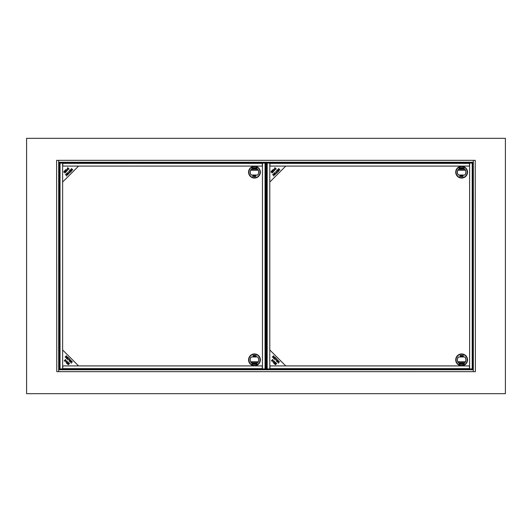 <?xml version="1.0" encoding="UTF-8"?>
<svg xmlns="http://www.w3.org/2000/svg" width="532" height="532" viewBox="0 0 532 532"><rect width="100%" height="100%" fill="white"/><g stroke="black" fill="none" stroke-linecap="round" stroke-linejoin="round"><path stroke-width="0.8" d="M266.399 202.16L265.84 202.16L266.399 202.16M265.84 329.84L266.399 329.84L265.84 329.84M189.858 369.74A11.172 11.172 0 0 1 189.964 369.408M233.508 369.408A11.172 11.172 0 0 1 233.615 369.74M298.386 369.74A11.172 11.172 0 0 1 298.492 369.408M342.036 369.408A11.172 11.172 0 0 1 342.143 369.74M406.913 369.74A11.172 11.172 0 0 1 407.02 369.408M457.773 361.76L465.493 361.76M465.493 170.24L457.773 170.24M407.02 162.593A11.172 11.172 0 0 1 406.913 162.26M342.143 162.26A11.172 11.172 0 0 1 342.036 162.593M298.492 162.593A11.172 11.172 0 0 1 298.386 162.26M233.615 162.26A11.172 11.172 0 0 1 233.508 162.593M189.964 162.593A11.172 11.172 0 0 1 189.858 162.26M125.087 162.26A11.172 11.172 0 0 1 124.98 162.593M70.623 170.24L70.271 170.24M67.012 170.24L66.68 170.24M65.682 170.24L65.17 170.24M59.238 170.24L58.68 170.24M58.68 361.76L59.238 361.76M66.547 361.76L66.879 361.76M124.98 369.408A11.172 11.172 0 0 1 125.087 369.74M26.6 138.32L26.6 393.68L505.4 393.68L505.4 138.32L26.6 138.32M56.605 160.345L56.764 371.655L56.605 160.345M475.236 160.345L475.395 371.655L475.236 160.345L473.32 160.345L473.32 369.74L58.68 369.74L58.68 371.655L58.68 162.26L473.32 162.26M58.68 162.26L58.68 160.345L473.32 160.345M473.32 369.74L473.32 371.655L56.764 371.655M473.32 371.655L475.236 371.655M58.68 160.345L56.764 160.345M266.432 163.071L266.426 162.599L267.383 162.579L267.383 163.058L266.605 163.098M469.45 163.058L472.017 163.058L472.017 162.579L269.95 162.593L469.45 162.593L469.45 163.391L269.95 163.391L269.95 162.593M472.795 163.098L472.017 163.058M267.383 163.058L269.95 163.058M472.995 163.105L472.995 368.895L473.001 163.105L469.61 163.091L469.61 368.909L472.795 368.902M266.406 368.895L269.791 368.909L269.791 163.091L266.399 163.105L266.399 368.895L266.406 163.105M472.017 368.942L472.017 369.421L269.95 369.408L269.95 365.91L469.45 365.91L469.45 368.942L472.968 368.922M469.45 368.942L469.45 369.421L269.95 369.408M266.605 368.902L269.95 368.942M267.383 368.942L267.383 369.421L266.426 369.401L266.432 368.929M266.426 369.401L266.426 368.922M269.95 163.391L269.95 166.09L469.45 166.09L469.45 163.391M455.724 172.155A5.905 5.905 0 0 0 464.582 177.269A5.905 5.905 0 0 0 464.582 167.041A5.905 5.905 0 0 0 455.724 172.155M455.724 359.845A5.905 5.905 0 0 0 464.582 364.959A5.905 5.905 0 0 0 464.582 354.731A5.905 5.905 0 0 0 455.724 359.845A5.905 5.905 0 0 1 464.582 354.731A5.905 5.905 0 0 1 464.582 364.959A5.905 5.905 0 0 1 455.724 359.845M269.791 182.05L269.791 349.95L285.75 365.91L469.61 365.91L469.61 166.09L285.75 166.09L269.791 182.05L285.75 166.09L269.791 166.09L269.791 182.05M462.641 168.684L462.255 168.245L462.641 167.773L463.02 168.232L462.641 168.684M462.508 176.065L463.079 175.507L462.734 176.651L462.621 175.507L463.079 175.62M460.247 176.105L459.967 176.504L460.247 176.105M460.34 175.779L459.967 175.979L460.34 175.779M460.526 176.305L459.867 176.624L459.867 175.507L460.526 176.305L459.867 176.624L459.867 175.507L460.439 175.779M464.842 169.282A4.309 4.309 0 0 1 464.842 175.028L458.418 175.028A4.309 4.309 0 0 1 458.418 169.282L464.842 169.282M465.859 172.155A4.229 4.229 0 0 0 464.735 169.282A4.229 4.229 0 0 1 464.735 175.028A4.229 4.229 0 0 0 465.859 172.155M463.02 168.159A4.229 4.229 0 0 0 462.301 167.979A4.229 4.229 0 0 1 463.02 168.159M459.867 168.311A4.229 4.229 0 0 0 459.063 168.797A4.229 4.229 0 0 1 459.867 168.311M458.524 169.282A4.229 4.229 0 0 0 458.524 175.028A4.229 4.229 0 0 1 458.524 169.282M460.998 175.62L461.098 176.624L460.998 175.62M462.162 175.813L461.557 175.846L461.922 175.474L462.261 175.806L461.756 176.504L462.275 176.624L461.517 176.624L462.162 175.813M462.767 175.893L463.119 176.258L462.734 176.651L462.488 176.331M463.831 168.398L463.266 168.804L463.685 168.185L463.319 167.653L463.778 168.059L464.25 167.653L463.884 168.185L464.31 168.804L463.831 168.398M462.095 168.245L462.641 167.64L463.179 168.232L462.641 168.817L462.095 168.245M459.874 167.952L459.914 168.478L459.063 168.804L459.063 167.653L459.874 167.952M460.286 168.272L460.958 168.804L460.12 168.804L460.12 167.653L460.931 167.653L460.286 167.786L460.885 168.272L460.286 168.272M461.989 167.653L461.463 168.804L461.091 167.653L461.989 167.653M456.044 172.155A5.586 5.586 0 0 0 464.423 176.99A5.586 5.586 0 0 0 464.423 167.321A5.586 5.586 0 0 0 456.044 172.155M455.977 172.155A5.652 5.652 0 0 1 464.456 167.261A5.652 5.652 0 0 1 464.456 177.05A5.652 5.652 0 0 1 455.977 172.155M467.535 172.155A5.905 5.905 0 0 1 458.677 177.269A5.905 5.905 0 0 1 458.677 167.041A5.905 5.905 0 0 1 467.535 172.155M463.013 355.895L463.292 355.496L463.013 355.895M458.418 362.718A4.309 4.309 0 0 1 458.418 356.972L464.842 356.972A4.309 4.309 0 0 1 464.842 362.718L458.418 362.718M457.4 359.845A4.229 4.229 0 0 0 458.524 362.718A4.229 4.229 0 0 1 458.524 356.972A4.229 4.229 0 0 0 457.4 359.845M460.08 363.782A4.229 4.229 0 0 0 461.118 364.041A4.229 4.229 0 0 1 460.08 363.782M462.966 363.861A4.229 4.229 0 0 0 463.139 363.795A4.229 4.229 0 0 1 462.966 363.861L462.375 363.861L462.98 363.329L462.301 363.196L463.139 363.196L463.139 364.347L462.328 364.347L462.98 363.861M463.392 363.688A4.229 4.229 0 0 0 464.197 363.203A4.229 4.229 0 0 1 463.392 363.688M464.735 362.718A4.229 4.229 0 0 0 464.735 356.972A4.229 4.229 0 0 1 464.735 362.718M462.261 356.38L462.162 355.376L462.261 356.38M461.098 356.187L461.703 356.154L461.337 356.526L460.998 356.194L461.503 355.496L460.985 355.376L461.743 355.376L461.098 356.187M460.759 355.935L460.18 356.493L460.566 356.38L460.14 355.742L460.532 355.349L460.872 355.669L460.24 355.748L460.759 355.935M459.429 363.602L460 363.196L459.575 363.815L459.941 364.347L459.482 363.941L459.01 364.347L459.375 363.815L458.95 363.196L459.429 363.602M461.164 363.755L460.619 364.36L460.08 363.768L460.619 363.183L461.164 363.755M463.385 364.048L463.345 363.522L464.197 363.196L464.197 364.347L463.385 364.048M461.271 364.347L461.796 363.196L462.168 364.347L461.271 364.347M463.086 355.376L463.392 356.493L462.82 356.221L463.086 355.376M467.216 359.845A5.586 5.586 0 0 0 458.837 355.01A5.586 5.586 0 0 0 458.837 364.679A5.586 5.586 0 0 0 467.216 359.845M467.282 359.845A5.652 5.652 0 0 1 458.803 364.739A5.652 5.652 0 0 1 458.803 354.95A5.652 5.652 0 0 1 467.282 359.845M274.585 173.904L275.576 173.991L275.476 172.973L274.499 172.907L274.585 173.904M274.426 170.825L273.248 169.316L274.293 170.366L274.585 169.994L274.426 170.825M275.662 172.794L275.729 174.137L274.399 174.084L274.352 172.754L275.662 172.794M273.781 176.039L273.621 174.942L272.411 174.742L273.588 174.696L273.634 173.518L273.814 174.729L274.911 174.915L273.84 174.968L273.781 176.039M277.99 169.934L278.608 168.544L279.945 169.874L278.662 170.479L277.99 169.934M276.507 170.958L277.352 169.801L278.688 171.138L277.717 172.102L278.349 171.158L277.943 170.745L277.046 171.331L277.784 170.592L277.332 170.134L276.507 170.958M276.766 172.74L275.762 171.39L276.939 172.567L277.538 172.282L276.48 173.346L276.766 172.74M274.273 169.07L274.891 167.673L276.228 169.01L274.944 169.615L274.273 169.07M272.61 170.785L272.61 170.273L271.799 170.765L272.683 169.888L272.943 171.57L273.428 171.55L273.608 170.872L273.561 171.69L272.77 171.736L272.61 170.785M270.981 171.869L271.167 171.357L271.972 171.297L271.3 171.49L271.347 172.095L272.224 171.61L272.776 172.421L272.111 173.086L272.204 171.969L271.187 172.288L270.981 171.869M279.347 170.16L279.207 169.495L278.815 170.287L279.347 170.16M275.629 169.296L275.49 168.624L275.097 169.415L275.629 169.296M277.604 361.115L277.691 360.124L276.673 360.224L276.607 361.201L277.604 361.115M273.022 362.452L274.066 361.408L273.694 361.115L274.525 361.275L273.022 362.452M279.739 361.92L278.642 362.079L278.442 363.289L278.396 362.112L277.219 362.066L278.429 361.886L278.615 360.789L278.668 361.86L279.739 361.92M277.784 361.301L276.454 361.348L276.494 360.038L277.837 359.971L277.784 361.301M269.791 365.91L285.75 365.91L269.791 349.95L269.791 365.91M273.634 357.71L272.244 357.092L273.574 355.755L274.18 357.038L273.634 357.71M274.658 359.193L273.501 358.349L274.838 357.019L275.802 357.983L274.858 357.351L274.445 357.757L275.19 358.495L274.293 357.916L273.84 358.368L274.658 359.193M276.44 358.934L275.091 359.938L276.268 358.761L275.982 358.162L277.046 359.22L276.44 358.934M272.77 361.428L271.373 360.809L272.71 359.472L273.315 360.756L272.77 361.428M274.485 363.09L273.973 363.09L274.472 363.901L273.588 363.017L275.27 362.757L275.25 362.272L274.572 362.093L275.39 362.139L275.436 362.93L274.485 363.09M275.569 364.719L275.057 364.533L274.997 363.728L275.19 364.4L275.795 364.353L275.31 363.476L276.121 362.924L276.786 363.589L275.669 363.496L275.988 364.513L275.569 364.719M273.86 356.354L273.195 356.493L273.987 356.886L273.86 356.354M272.996 360.071L272.324 360.211L273.115 360.603L272.996 360.071M262.289 162.593L60.222 162.579L60.222 163.058L62.789 163.058L62.789 162.579L262.289 162.593L262.289 163.391L62.789 163.391L62.789 166.09L262.289 166.09L262.289 163.391M62.789 163.391L62.789 163.058M265.634 163.098L264.856 163.058L264.856 162.579L265.814 162.599L265.807 163.071M265.814 162.599L265.814 163.078M262.289 163.058L264.856 163.058M60.222 163.058L59.444 163.098M265.042 163.091L265.834 163.105L265.84 368.895L262.449 368.909L262.449 163.091L265.042 163.091L265.042 368.909M69.16 173.186L69.606 172.74L68.601 171.39L69.778 172.567L70.377 172.282L69.16 173.186M69.16 358.502L69.16 359.06M69.359 172.501L69.712 172.501M265.807 368.929L265.814 369.401L264.856 369.421L264.856 368.942L265.634 368.902M60.222 368.942L62.789 368.942L62.789 369.421L60.222 369.421L60.222 368.942L59.444 368.902M62.789 368.942L62.789 365.91L262.289 365.91L262.289 368.942L264.856 368.942M262.289 369.408L62.789 369.408L262.289 369.408L262.289 368.942M59.245 368.895L59.238 163.105L62.63 163.091L62.63 368.909L59.245 368.895L59.238 163.105M248.564 172.155A5.905 5.905 0 0 0 257.422 177.269A5.905 5.905 0 0 0 257.422 167.041A5.905 5.905 0 0 0 248.564 172.155M248.564 359.845A5.905 5.905 0 0 0 257.422 364.959A5.905 5.905 0 0 0 257.422 354.731A5.905 5.905 0 0 0 248.564 359.845A5.905 5.905 0 0 1 257.422 354.731A5.905 5.905 0 0 1 257.422 364.959A5.905 5.905 0 0 1 248.564 359.845M62.63 182.05L62.63 349.95L78.59 365.91L262.449 365.91L262.449 166.09L78.59 166.09L62.63 182.05L78.59 166.09L62.63 166.09L62.63 182.05M252.334 167.653L251.902 167.653L252.713 167.952L252.753 168.478L251.902 168.804L251.902 167.653L251.902 168.804L252.334 168.804M252.334 168.671L252.062 168.272L252.334 168.671M252.547 167.966L252.062 167.786L252.547 167.966M253.086 176.105L252.806 176.504L253.086 176.105M257.681 169.282A4.309 4.309 0 0 1 257.681 175.028L251.257 175.028A4.309 4.309 0 0 1 251.257 169.282L257.681 169.282M258.698 172.155A4.229 4.229 0 0 0 257.574 169.282A4.229 4.229 0 0 1 257.574 175.028A4.229 4.229 0 0 0 258.698 172.155M256.018 168.218A4.229 4.229 0 0 0 254.981 167.959A4.229 4.229 0 0 1 256.018 168.218M253.139 168.139A4.229 4.229 0 0 0 252.959 168.205A4.229 4.229 0 0 1 253.139 168.139L253.724 168.139L253.126 168.671L253.797 168.804L252.959 168.804L252.959 167.653L253.771 167.653L253.126 168.139M252.574 168.378A4.229 4.229 0 0 0 252.068 168.671A4.229 4.229 0 0 1 252.574 168.378M251.363 169.282A4.229 4.229 0 0 0 251.363 175.028A4.229 4.229 0 0 1 251.363 169.282M253.837 175.62L253.937 176.624L253.837 175.62M255.001 175.813L254.396 175.846L254.762 175.474L255.101 175.806L254.595 176.504L255.114 176.624L254.356 176.624L255.001 175.813M255.347 176.065L255.919 175.507L255.573 176.651L255.227 176.331L255.859 176.252L255.347 176.065M256.67 168.398L256.105 168.804L256.524 168.185L256.158 167.653L256.617 168.059L257.089 167.653L256.723 168.185L257.149 168.804L256.67 168.398M254.934 168.245L255.48 167.64L256.018 168.232L255.48 168.817L254.934 168.245M254.828 167.653L254.303 168.804L253.93 167.653L254.828 167.653M253.013 176.624L252.707 175.507L253.279 175.779L253.013 176.624M248.883 172.155A5.586 5.586 0 0 0 257.262 176.99A5.586 5.586 0 0 0 257.262 167.321A5.586 5.586 0 0 0 248.883 172.155M248.816 172.155A5.652 5.652 0 0 1 257.295 167.261A5.652 5.652 0 0 1 257.295 177.05A5.652 5.652 0 0 1 248.816 172.155M260.374 172.155A5.905 5.905 0 0 1 251.516 177.269A5.905 5.905 0 0 1 251.516 167.041A5.905 5.905 0 0 1 260.374 172.155M253.598 355.935L253.019 356.493L253.405 356.38L252.979 355.742L253.372 355.349L253.478 356.493L253.019 356.38M251.257 362.718A4.309 4.309 0 0 1 251.257 356.972L257.681 356.972A4.309 4.309 0 0 1 257.681 362.718L251.257 362.718M250.24 359.845A4.229 4.229 0 0 0 251.363 362.718A4.229 4.229 0 0 1 251.363 356.972A4.229 4.229 0 0 0 250.24 359.845M252.919 363.782A4.229 4.229 0 0 0 253.957 364.041A4.229 4.229 0 0 1 252.919 363.782M256.231 363.688A4.229 4.229 0 0 0 257.036 363.203A4.229 4.229 0 0 1 256.231 363.688M257.574 362.718A4.229 4.229 0 0 0 257.574 356.972A4.229 4.229 0 0 1 257.574 362.718M256.231 356.001A4.229 4.229 0 0 0 255.579 355.762A4.229 4.229 0 0 1 256.231 356.001M260.121 359.845A5.652 5.652 0 0 1 251.643 364.739A5.652 5.652 0 0 1 251.643 354.95A5.652 5.652 0 0 1 260.121 359.845M260.055 359.845A5.586 5.586 0 0 0 251.676 355.01A5.586 5.586 0 0 0 251.676 364.679A5.586 5.586 0 0 0 260.055 359.845M255.101 356.38L255.001 355.376L255.101 356.38M253.937 356.187L254.542 356.154L254.176 356.526L253.837 356.194L254.343 355.496L253.824 355.376L254.582 355.376L253.937 356.187M253.332 356.108L252.979 355.742L253.372 355.349L253.611 355.669M252.268 363.602L252.84 363.196L252.414 363.815L252.78 364.347L252.321 363.941L251.849 364.347L252.215 363.815L251.789 363.196L252.268 363.602M254.003 363.755L253.458 364.36L252.919 363.768L253.458 363.183L254.003 363.755M256.225 364.048L256.185 363.522L257.036 363.196L257.036 364.347L256.225 364.048M255.819 363.728L255.141 363.196L255.978 363.196L255.978 364.347L255.167 364.347L255.819 364.214L255.214 363.728L255.819 363.728M254.11 364.347L254.635 363.196L255.008 364.347L254.11 364.347M255.925 355.376L256.231 356.493L255.659 356.221L255.925 355.376M252.368 363.589L252.84 363.196M252.78 364.347L252.381 364.054M67.424 173.904L68.415 173.991L68.315 172.973L67.338 172.907L67.424 173.904M68.568 174.137L67.238 174.084L67.192 172.754L68.502 172.794L68.568 174.137M66.394 174.529L66.473 173.518L66.653 174.729L67.75 174.915L66.68 174.968L66.62 176.039L66.46 174.942L65.25 174.742L66.394 174.529M70.829 169.934L71.448 168.544L72.784 169.874L71.501 170.479L70.829 169.934M69.346 170.958L70.191 169.801L71.527 171.138L70.556 172.102L71.188 171.158L70.783 170.745L69.885 171.331L70.623 170.592L70.171 170.134L69.346 170.958M67.112 169.07L67.73 167.673L69.067 169.01L67.783 169.615L67.112 169.07M67.371 170.719L65.921 169.482L67.132 170.366L67.265 169.841L67.371 170.719M65.449 170.785L65.449 170.273L64.638 170.765L65.522 169.888L65.782 171.57L66.267 171.55L66.447 170.872L66.4 171.69L65.609 171.736L65.449 170.785M63.82 171.869L64.006 171.357L64.811 171.297L64.139 171.49L64.186 172.095L65.064 171.61L65.616 172.421L64.951 173.086L65.044 171.969L64.026 172.288L63.82 171.869M72.186 170.16L72.046 169.495L71.654 170.287L72.186 170.16M68.468 169.296L68.329 168.624L67.936 169.415L68.468 169.296M70.443 361.115L70.53 360.124L69.512 360.224L69.446 361.201L70.443 361.115M68.841 363.662L68.828 364.513L67.897 364.533L67.837 363.728L68.029 364.4L68.635 364.353L68.149 363.476L68.961 362.924L69.626 363.589L68.941 363.21L68.508 363.496L68.841 363.662M69.333 360.038L70.676 359.971L70.623 361.301L69.293 361.348L69.333 360.038M71.767 361.813L72.578 361.92L71.481 362.079L71.281 363.289L71.235 362.112L70.058 362.066L71.268 361.886L71.454 360.789L71.767 361.813M62.63 365.91L78.59 365.91L62.63 349.95L62.63 365.91M66.473 357.71L65.084 357.092L66.414 355.755L67.019 357.038L66.473 357.71M67.498 359.193L66.34 358.349L67.677 357.019L68.641 357.983L67.697 357.351L67.285 357.757L67.87 358.654L67.132 357.916L66.68 358.368L67.498 359.193M69.28 358.934L67.93 359.938L69.107 358.761L68.821 358.162L69.885 359.22L69.28 358.934M65.609 361.428L64.212 360.809L65.549 359.472L66.154 360.756L65.609 361.428M67.258 361.168L66.021 362.618L66.906 361.408L66.38 361.275L67.258 361.168M67.325 363.09L66.813 363.09L67.311 363.901L66.427 363.017L68.109 362.757L68.089 362.272L67.411 362.093L68.229 362.139L68.276 362.93L67.325 363.09M66.7 356.354L66.035 356.493L66.826 356.886L66.7 356.354M65.835 360.071L65.163 360.211L65.955 360.603L65.835 360.071M277.784 170.24L277.431 170.24M274.173 170.24L273.84 170.24M272.843 170.24L272.331 170.24M266.399 170.24L265.84 170.24M258.333 170.24L250.612 170.24M250.612 361.76L258.333 361.76M265.84 361.76L266.399 361.76M273.707 361.76L274.04 361.76M472.203 163.091L472.203 368.909M267.197 368.909L267.197 163.091M269.95 368.609L469.45 368.609M62.789 368.609L262.289 368.609M60.036 368.909L60.036 163.091M266.426 163.078L266.426 162.599M265.84 368.895L265.84 163.105M265.814 369.401L265.814 368.922"/></g></svg>
